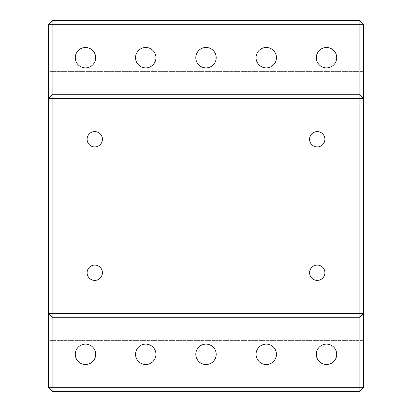 <?xml version="1.0" encoding="UTF-8"?>
<svg xmlns="http://www.w3.org/2000/svg" width="412" height="412" viewBox="0 0 412 412"><rect width="100%" height="100%" fill="white"/><g stroke="black" fill="none" stroke-linecap="round" stroke-linejoin="round"><path stroke-width="0.31" stroke-dasharray="2.06 1.54" d="M359.882 391.4L363.59 387.692L363.59 340.6L48.41 340.6L48.41 71.4L363.59 71.4L363.59 340.6L48.41 340.6L48.41 368.04L363.59 368.04L48.41 368.04L48.41 387.692L52.118 391.4L359.882 391.4M52.118 20.6L48.41 24.308L48.41 43.96L363.59 43.96L48.41 43.96L48.41 71.4L363.59 71.4L363.59 24.308L359.882 20.6L52.118 20.6M48.41 313.532L52.118 317.24L359.882 317.24L363.59 313.532M363.59 98.468L359.882 94.76L52.118 94.76L48.41 98.468M256.058 57.68A10.197 10.197 0 0 0 271.353 66.512A10.197 10.197 0 0 0 271.353 48.848A10.197 10.197 0 0 0 256.058 57.68M135.548 57.68A10.197 10.197 0 0 0 150.844 66.512A10.197 10.197 0 0 0 150.844 48.848A10.197 10.197 0 0 0 135.548 57.68M316.313 57.68A10.197 10.197 0 0 0 331.608 66.512A10.197 10.197 0 0 0 331.608 48.848A10.197 10.197 0 0 0 316.313 57.68M195.803 57.68A10.197 10.197 0 0 0 211.099 66.512A10.197 10.197 0 0 0 211.099 48.848A10.197 10.197 0 0 0 195.803 57.68M75.293 57.68A10.197 10.197 0 0 0 90.589 66.512A10.197 10.197 0 0 0 90.589 48.848A10.197 10.197 0 0 0 75.293 57.68M256.058 354.32A10.197 10.197 0 0 0 271.353 363.152A10.197 10.197 0 0 0 271.353 345.488A10.197 10.197 0 0 0 256.058 354.32M135.548 354.32A10.197 10.197 0 0 0 150.844 363.152A10.197 10.197 0 0 0 150.844 345.488A10.197 10.197 0 0 0 135.548 354.32M316.313 354.32A10.197 10.197 0 0 0 331.608 363.152A10.197 10.197 0 0 0 331.608 345.488A10.197 10.197 0 0 0 316.313 354.32M195.803 354.32A10.197 10.197 0 0 0 211.099 363.152A10.197 10.197 0 0 0 211.099 345.488A10.197 10.197 0 0 0 195.803 354.32M75.293 354.32A10.197 10.197 0 0 0 90.589 363.152A10.197 10.197 0 0 0 90.589 345.488A10.197 10.197 0 0 0 75.293 354.32M309.577 139.256A7.663 7.663 0 0 0 321.072 145.894A7.663 7.663 0 0 0 321.072 132.618A7.663 7.663 0 0 0 309.577 139.256M309.577 272.744A7.663 7.663 0 0 0 321.072 279.382A7.663 7.663 0 0 0 321.072 266.106A7.663 7.663 0 0 0 309.577 272.744M87.097 139.256A7.663 7.663 0 0 0 98.592 145.894A7.663 7.663 0 0 0 98.592 132.618A7.663 7.663 0 0 0 87.097 139.256M87.097 272.744A7.663 7.663 0 0 0 98.592 279.382A7.663 7.663 0 0 0 98.592 266.106A7.663 7.663 0 0 0 87.097 272.744"/><path stroke-width="0.62" d="M52.118 387.692L52.118 391.4L48.41 387.692L52.118 387.692L52.118 317.24L48.41 313.532L52.118 313.532L52.118 317.24L359.882 317.24L359.882 313.532L363.59 313.532L359.882 317.24L359.882 387.692L363.59 387.692L359.882 391.4L359.882 387.692L52.118 387.692M52.118 391.4L359.882 391.4M52.118 20.6L52.118 24.308L48.41 24.308L52.118 20.6L359.882 20.6L363.59 24.308L359.882 24.308L359.882 20.6M48.41 24.308L48.41 98.468L52.118 94.76L52.118 98.468L48.41 98.468L48.41 387.692M52.118 313.532L52.118 98.468L359.882 98.468L359.882 94.76L363.59 98.468L359.882 98.468L359.882 313.532L52.118 313.532M359.882 94.76L52.118 94.76L52.118 24.308L359.882 24.308L359.882 94.76M363.59 387.692L363.59 24.308M87.097 272.744A7.663 7.663 0 0 1 98.592 266.106A7.663 7.663 0 0 1 98.592 279.382A7.663 7.663 0 0 1 87.097 272.744M87.097 139.256A7.663 7.663 0 0 1 98.592 132.618A7.663 7.663 0 0 1 98.592 145.894A7.663 7.663 0 0 1 87.097 139.256M309.577 272.744A7.663 7.663 0 0 1 321.072 266.106A7.663 7.663 0 0 1 321.072 279.382A7.663 7.663 0 0 1 309.577 272.744M309.577 139.256A7.663 7.663 0 0 1 321.072 132.618A7.663 7.663 0 0 1 321.072 145.894A7.663 7.663 0 0 1 309.577 139.256M256.058 57.68A10.197 10.197 0 0 1 271.353 48.848A10.197 10.197 0 0 1 271.353 66.512A10.197 10.197 0 0 1 256.058 57.68M135.548 57.68A10.197 10.197 0 0 1 150.844 48.848A10.197 10.197 0 0 1 150.844 66.512A10.197 10.197 0 0 1 135.548 57.68M316.313 57.68A10.197 10.197 0 0 1 331.608 48.848A10.197 10.197 0 0 1 331.608 66.512A10.197 10.197 0 0 1 316.313 57.68M195.803 57.68A10.197 10.197 0 0 1 211.099 48.848A10.197 10.197 0 0 1 211.099 66.512A10.197 10.197 0 0 1 195.803 57.68M75.293 57.68A10.197 10.197 0 0 1 90.589 48.848A10.197 10.197 0 0 1 90.589 66.512A10.197 10.197 0 0 1 75.293 57.68M256.058 354.32A10.197 10.197 0 0 1 271.353 345.488A10.197 10.197 0 0 1 271.353 363.152A10.197 10.197 0 0 1 256.058 354.32M135.548 354.32A10.197 10.197 0 0 1 150.844 345.488A10.197 10.197 0 0 1 150.844 363.152A10.197 10.197 0 0 1 135.548 354.32M316.313 354.32A10.197 10.197 0 0 1 331.608 345.488A10.197 10.197 0 0 1 331.608 363.152A10.197 10.197 0 0 1 316.313 354.32M195.803 354.32A10.197 10.197 0 0 1 211.099 345.488A10.197 10.197 0 0 1 211.099 363.152A10.197 10.197 0 0 1 195.803 354.32M75.293 354.32A10.197 10.197 0 0 1 90.589 345.488A10.197 10.197 0 0 1 90.589 363.152A10.197 10.197 0 0 1 75.293 354.32"/></g></svg>
